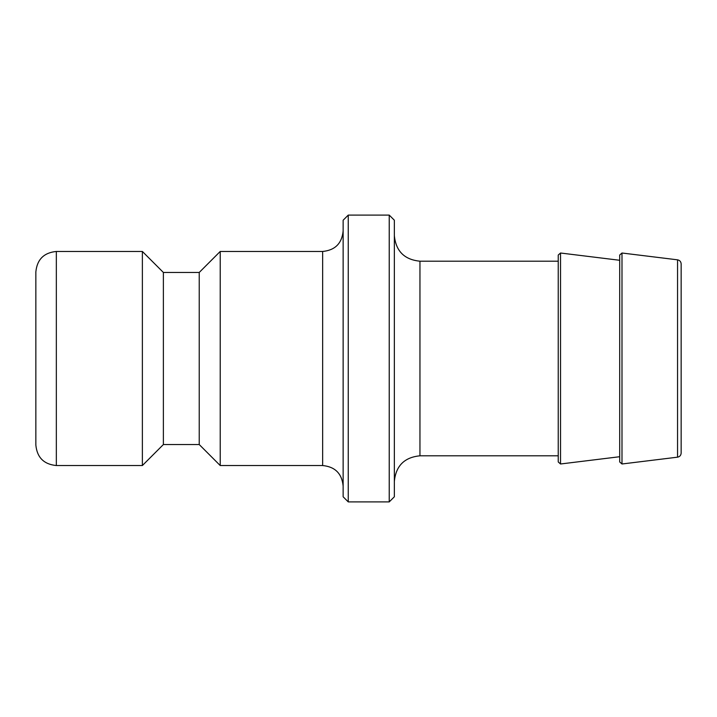<?xml version="1.0" encoding="UTF-8"?>
<svg xmlns="http://www.w3.org/2000/svg" width="717" height="717" viewBox="0 0 717 717"><rect width="100%" height="100%" fill="white"/><g stroke="black" fill="none" stroke-linecap="round" stroke-linejoin="round"><path stroke-width="1.08" d="M389.232 215.1L389.232 501.9L394.35 496.782L394.35 220.218L389.232 215.1L348.256 215.1L348.256 501.9L389.232 501.9M348.256 215.1L343.138 220.218L343.138 496.782L348.256 501.9M621.989 253.011L677.556 259.832C679.77 260.289 680.971 261.642 681.15 263.901L681.15 453.099C680.953 455.376 679.752 456.738 677.556 457.168L621.989 463.989L619.694 461.954L619.694 255.046L621.989 253.011L621.989 463.989M394.35 481.412C395.865 465.862 404.406 457.321 419.956 455.806L419.956 261.194C404.406 259.679 395.865 251.138 394.35 235.588M419.956 261.194L558.238 261.194M343.138 230.973C341.919 243.422 335.09 250.251 322.65 251.461L322.65 465.539C335.09 466.749 341.919 473.578 343.138 486.027M56.338 251.461L56.338 465.539C43.889 464.32 37.069 457.5 35.85 445.051L35.85 271.949C37.06 259.509 43.889 252.68 56.338 251.461L142.378 251.461L142.378 465.539L163.377 444.54L163.377 272.46L199.227 272.46L220.218 251.461L220.218 465.539L322.65 465.539M220.218 251.461L322.65 251.461M35.85 289.363L35.85 427.637M163.377 272.46L142.378 251.461M199.227 272.46L199.227 444.54L220.218 465.539M558.238 255.046L558.238 461.954L560.533 463.989L560.533 253.011L558.238 255.046M619.694 260.28L560.533 253.011M677.556 259.832L677.556 457.168M419.956 455.806L558.238 455.806M56.338 465.539L142.378 465.539M163.377 444.54L199.227 444.54M619.694 456.72L560.533 463.989"/></g></svg>

